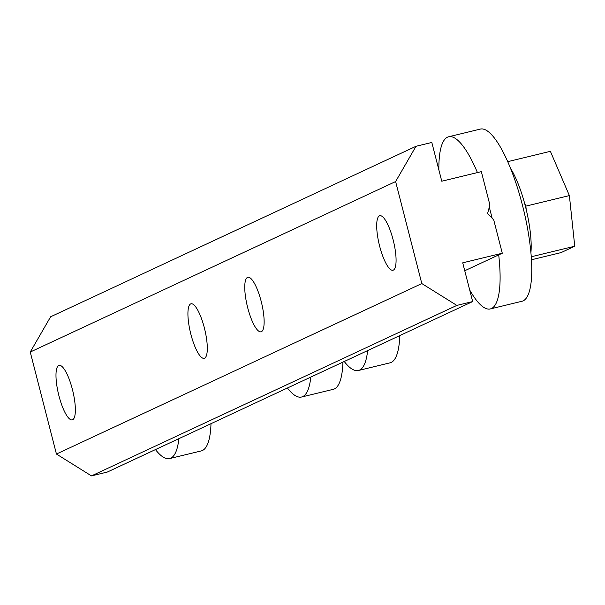<?xml version="1.0" encoding="UTF-8"?>
<svg xmlns="http://www.w3.org/2000/svg" width="605" height="605" viewBox="0 0 605 605"><rect width="100%" height="100%" fill="white"/><g stroke="black" fill="none" stroke-linecap="round" stroke-linejoin="round"><path stroke-width="0.91" d="M155.47 449.583A88.564 23.088 -103.6 0 0 169.619 458.575A88.564 23.088 -103.6 0 0 170.769 458.174A88.564 23.088 -103.6 0 0 178.861 438.67M210.994 423.674A88.564 23.088 76.4 0 1 202.425 450.506A88.564 23.088 76.4 0 1 201.276 450.914L169.619 458.575M287.405 388.017A88.564 23.088 -103.6 0 0 301.562 397.016A88.564 23.088 -103.6 0 0 302.712 396.608A88.564 23.088 -103.6 0 0 310.796 377.104M342.937 362.108A88.564 23.088 76.4 0 1 334.368 388.939A88.564 23.088 76.4 0 1 333.219 389.348L301.562 397.016M344.245 361.495A88.564 23.088 -103.6 0 0 358.394 370.494A88.564 23.088 -103.6 0 0 359.544 370.094A88.564 23.088 -103.6 0 0 367.628 350.582M399.769 335.586A88.564 23.088 76.4 0 1 391.201 362.425A88.564 23.088 76.4 0 1 390.051 362.826L358.394 370.494M469.692 289.976A88.564 23.088 -103.6 0 0 490.337 308.928A88.564 23.088 -103.6 0 0 491.487 308.527A88.564 23.088 -103.6 0 0 498.702 254.902L464.753 270.745M477.443 172.584A88.564 23.088 -103.6 0 0 448.638 136.775A88.564 23.088 -103.6 0 0 447.488 137.176A88.564 23.088 -103.6 0 0 438.867 169.922M448.638 136.775L480.294 129.107A88.564 23.088 76.4 0 1 523.03 207.492A88.564 23.088 76.4 0 1 523.144 300.859A88.564 23.088 76.4 0 1 521.994 301.26L490.337 308.928M379.418 215.849A28.049 7.313 76.4 0 1 379.781 215.72A28.049 7.313 76.4 0 1 393.318 240.548A28.049 7.313 76.4 0 1 393.348 270.11A28.049 7.313 76.4 0 1 392.985 270.238A28.049 7.313 76.4 0 1 379.456 245.418A28.049 7.313 76.4 0 1 379.418 215.849M247.483 277.415A28.049 7.313 76.4 0 1 247.846 277.287A28.049 7.313 76.4 0 1 261.375 302.107A28.049 7.313 76.4 0 1 261.413 331.676A28.049 7.313 76.4 0 1 261.05 331.805A28.049 7.313 76.4 0 1 247.513 306.977A28.049 7.313 76.4 0 1 247.483 277.415M190.643 303.937A28.049 7.313 76.4 0 1 191.006 303.808A28.049 7.313 76.4 0 1 204.543 328.628A28.049 7.313 76.4 0 1 204.573 358.198A28.049 7.313 76.4 0 1 204.21 358.319A28.049 7.313 76.4 0 1 190.681 333.499A28.049 7.313 76.4 0 1 190.643 303.937M58.708 365.496A28.049 7.313 76.4 0 1 59.071 365.367A28.049 7.313 76.4 0 1 72.6 390.195A28.049 7.313 76.4 0 1 72.638 419.757A28.049 7.313 76.4 0 1 72.275 419.885A28.049 7.313 76.4 0 1 58.746 395.065A28.049 7.313 76.4 0 1 58.708 365.496M502.286 253.23L462.719 262.82L472.671 301.57L456.843 305.404L421.806 283.556L395.617 181.568L415.99 146.297L431.819 142.462L441.771 181.22L481.338 171.638L489.891 204.929L487.615 213.452L493.74 219.94L502.286 253.23L498.702 254.902M415.99 146.297L50.616 316.786L30.25 352.049L56.439 454.045L91.468 475.893L107.297 472.059L472.671 301.57M395.617 181.568L30.25 352.049M421.806 283.556L56.439 454.045M456.843 305.404L91.468 475.893M492.115 218.224A88.564 23.088 -103.6 0 0 489.279 207.205M510.469 168.228A54.828 14.293 76.4 0 1 524.573 203.159A54.828 14.293 76.4 0 1 526.214 209.557A54.828 14.293 76.4 0 1 530.925 252.671M524.573 203.159L525.851 206.139L526.214 209.557M531.462 259.772L561.122 252.588L574.75 246.227L569.381 195.596L550.384 151.333L507.701 161.671M531.266 256.762L574.75 246.227M525.851 206.139L569.381 195.596"/></g></svg>
